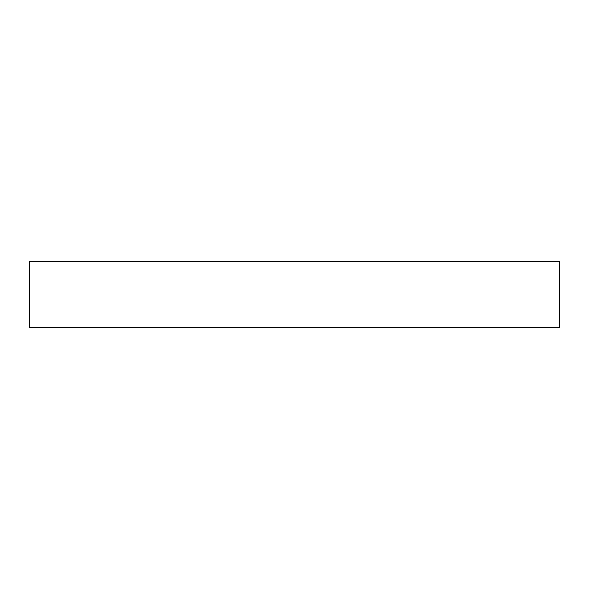 <?xml version="1.0" encoding="UTF-8"?>
<svg xmlns="http://www.w3.org/2000/svg" width="589" height="589" viewBox="0 0 589 589"><rect width="100%" height="100%" fill="white"/><g stroke="black" fill="none" stroke-linecap="round" stroke-linejoin="round"><path stroke-width="0.88" d="M559.55 327.631L29.45 327.631L29.45 261.369L559.55 261.369L559.55 327.631"/></g></svg>
